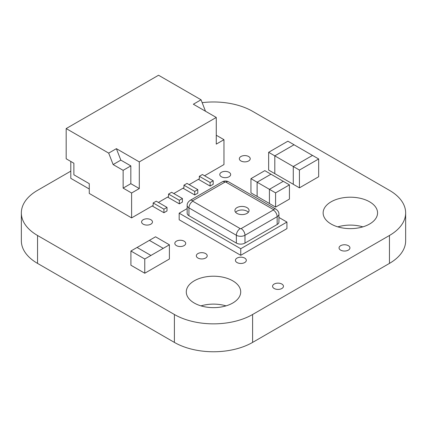 <?xml version="1.0" encoding="UTF-8"?>
<svg xmlns="http://www.w3.org/2000/svg" width="427" height="427" viewBox="0 0 427 427"><rect width="100%" height="100%" fill="white"/><g stroke="black" fill="none" stroke-linecap="round" stroke-linejoin="round"><path stroke-width="0.64" d="M369.595 201.806A27.211 15.714 180 0 1 377.564 212.913A27.211 15.714 180 0 1 350.353 228.626A27.211 15.714 180 0 1 323.138 212.913A27.211 15.714 180 0 1 339.94 198.4A27.211 15.714 180 0 1 369.595 201.806M362.859 226.865A27.211 15.714 0 0 0 337.848 226.865M184.112 241.17A5.444 3.144 180 0 1 185.708 243.39A5.444 3.144 180 0 1 180.263 246.534A5.444 3.144 180 0 1 174.819 243.39A5.444 3.144 180 0 1 178.182 240.486A5.444 3.144 180 0 1 184.112 241.17M244.719 258.1A5.444 3.144 180 0 1 246.315 260.321A5.444 3.144 180 0 1 240.871 263.464A5.444 3.144 180 0 1 235.426 260.321A5.444 3.144 180 0 1 238.789 257.417A5.444 3.144 180 0 1 244.719 258.1M281.863 284.056A5.444 3.144 180 0 1 283.459 286.282A5.444 3.144 180 0 1 278.014 289.421A5.444 3.144 180 0 1 272.575 286.282A5.444 3.144 180 0 1 275.933 283.379A5.444 3.144 180 0 1 281.863 284.056M205.617 253.585A5.444 3.144 180 0 1 207.212 255.805A5.444 3.144 180 0 1 201.768 258.949A5.444 3.144 180 0 1 196.329 255.805A5.444 3.144 180 0 1 199.687 252.901A5.444 3.144 180 0 1 205.617 253.585M348.336 245.68A5.444 3.144 180 0 1 349.932 247.906A5.444 3.144 180 0 1 344.488 251.044A5.444 3.144 180 0 1 339.043 247.906A5.444 3.144 180 0 1 342.406 245.002A5.444 3.144 180 0 1 348.336 245.68M150.875 219.724A5.444 3.144 180 0 1 152.471 221.944A5.444 3.144 180 0 1 147.027 225.088A5.444 3.144 180 0 1 141.588 221.944A5.444 3.144 180 0 1 144.945 219.04A5.444 3.144 180 0 1 150.875 219.724M248.631 156.512A5.444 3.144 180 0 1 250.222 158.732A5.444 3.144 180 0 1 244.783 161.876A5.444 3.144 180 0 1 239.339 158.732A5.444 3.144 180 0 1 242.696 155.828A5.444 3.144 180 0 1 248.631 156.512M229.08 172.316A5.444 3.144 180 0 1 230.671 174.536A5.444 3.144 180 0 1 225.232 177.68A5.444 3.144 180 0 1 219.788 174.536A5.444 3.144 180 0 1 223.145 171.633A5.444 3.144 180 0 1 229.08 172.316M232.742 280.817A27.211 15.714 180 0 1 240.711 291.924A27.211 15.714 180 0 1 213.5 307.637A27.211 15.714 180 0 1 186.289 291.924A27.211 15.714 180 0 1 203.087 277.411A27.211 15.714 180 0 1 232.742 280.817M226.006 305.876A27.211 15.714 0 0 0 200.994 305.876M70.797 171.142L37.544 190.341A55.296 31.924 0 0 0 21.35 212.913A55.296 31.924 0 0 0 37.544 235.485L174.397 314.502A55.296 31.924 0 0 0 252.603 314.502L389.456 235.485A55.296 31.924 0 0 0 405.65 212.913A55.296 31.924 0 0 0 389.456 190.341L252.603 111.33A55.296 31.924 0 0 0 202.163 102.656M21.35 212.913L21.35 240.823A55.296 31.924 0 0 0 37.544 263.395L174.397 342.406A55.296 31.924 0 0 0 252.603 342.406L389.456 263.395A55.296 31.924 0 0 0 405.65 240.823L405.65 212.913M250.953 192.871L257.113 196.425L257.113 182.206L250.953 178.651L250.953 192.871M257.113 182.206L270.964 174.205L264.809 170.651L250.953 178.651M275.586 207.09L289.437 199.094L289.437 184.875L283.282 181.315L269.426 189.316L269.426 203.535L275.586 207.09L275.586 192.871L289.437 184.875M275.586 192.871L257.129 182.217L270.964 174.205L283.266 181.326M269.426 203.503L257.129 196.399L257.129 182.217M137.099 247.479L155.54 236.793L169.396 244.794L169.396 259.013L144.764 273.232L144.764 259.013L169.396 244.794M149.386 240.348L163.237 248.349L149.397 240.374M144.764 273.232L130.913 265.236L130.913 251.012L144.764 259.013M130.913 251.012L137.067 247.457L150.923 255.458M318.67 158.967L312.516 155.412L293.274 166.519L299.428 170.074L318.67 158.967L318.67 176.741L299.428 187.848L293.274 184.293L293.274 166.519L274.812 155.86L274.801 173.629L293.274 184.277M299.428 170.074L299.428 187.848M268.642 152.3L268.642 170.074L274.801 173.629L274.812 155.86L294.043 144.742L287.883 141.188L268.642 152.3L274.801 155.855L294.027 144.769L312.484 155.428M286.928 222.067L286.928 228.642L240.748 255.309L179.169 219.756L179.169 213.18L240.748 248.733L286.928 222.067L278.938 217.455M187.159 208.568L179.169 213.18M240.748 255.309L240.748 248.733M235.608 212.288A7.078 4.083 180 0 1 246.982 211.178A7.078 4.083 180 0 1 248.349 212.288M246.982 207.623A7.078 4.083 180 0 1 249.053 210.511A7.078 4.083 180 0 1 241.981 214.6A7.078 4.083 180 0 1 234.903 210.511A7.078 4.083 180 0 1 239.269 206.737A7.078 4.083 180 0 1 246.982 207.623M273.307 210.025L241.132 228.6A0.651 0.379 180 0 1 240.209 228.6L192.796 201.224A5.444 3.144 120 0 0 188.947 207.89A6.095 3.517 0 0 1 187.159 205.403L187.159 213.222A6.095 3.517 0 0 0 188.947 215.715L236.361 243.086A6.095 3.517 0 0 0 244.981 243.086L277.155 224.511A6.095 3.517 0 0 0 278.938 222.024L278.938 214.199C279.061 212.422 278.089 210.762 276.029 209.219A5.444 3.144 120 0 0 273.307 209.492A0.651 0.379 180 0 1 273.307 210.025A5.444 3.144 60 0 1 277.155 216.692A6.095 3.517 0 0 0 278.938 214.199M70.797 161.454L70.797 178.342L89.27 189.006M139.298 161.897L116.384 148.665L120.83 160.12L130.833 165.895L130.833 183.674L139.298 188.563L139.298 161.897L216.27 117.457L193.356 104.225L201.053 99.785L158.545 75.243L66.18 128.57L66.18 158.785L73.876 163.231L73.876 174.787L89.27 183.674L89.27 193.447L131.601 217.893L153.154 205.446L153.154 202.958L163.931 209.182L163.931 212.737L152.231 205.979M216.27 135.236L223.967 139.677L223.967 164.566L204.57 175.764M201.053 99.785L205.494 111.239M189.177 184.651L199.34 178.785L199.34 176.298L210.111 182.516L210.111 186.071L198.416 179.319M173.784 193.538L183.941 187.672L183.941 185.185L194.717 191.403L194.717 194.958L183.018 188.206M158.39 202.425L168.548 196.559L168.548 194.071L179.324 200.295L179.324 203.85L167.624 197.093M66.18 128.57L108.688 153.112L113.128 164.566L123.136 170.341L123.136 188.115L131.601 193.004L131.601 217.893M116.384 148.665L108.688 153.112M163.931 212.737L167.01 210.959L167.01 207.405L156.234 201.181L153.154 202.958M179.324 203.85L182.404 202.072L182.404 198.518L171.627 192.294L168.548 194.071M194.717 194.958L197.797 193.18L197.797 189.625L187.021 183.407L183.941 185.185M210.111 186.071L213.19 184.293L213.19 180.738L202.414 174.52L199.34 176.298M216.27 117.457L216.27 144.123L223.967 139.677M139.298 188.563L131.601 193.004M120.83 160.12L113.128 164.566M130.833 183.674L123.136 188.115M130.833 165.895L123.136 170.341M213.19 180.738L210.111 182.516M182.404 198.518L179.324 200.295M197.797 189.625L194.717 191.403M167.01 207.405L163.931 209.182M389.456 263.395L389.456 235.485M252.603 342.406L252.603 314.502M174.397 342.406L174.397 314.502M37.544 263.395L37.544 235.485M241.132 228.6A5.444 3.144 60 0 1 244.981 235.266L277.155 216.692L277.155 224.511M240.209 228.6A5.444 3.144 120 0 0 236.361 235.266A6.095 3.517 0 0 0 244.981 235.266L244.981 243.086M188.947 215.715L188.947 207.89L236.361 235.266L236.361 243.086M192.796 201.224A0.651 0.379 180 0 1 192.796 200.69A5.444 3.144 -120 0 0 190.074 200.423C188.013 201.966 187.042 203.626 187.159 205.403M192.796 200.69L224.97 182.115A5.444 3.144 -120 0 0 222.248 181.849L190.074 200.423M224.97 182.115A0.651 0.379 180 0 1 225.894 182.115A5.444 3.144 -60 0 1 228.616 181.849C226.491 180.722 224.367 180.722 222.248 181.849M225.894 182.115L273.307 209.492M276.029 209.219L228.616 181.849"/></g></svg>
